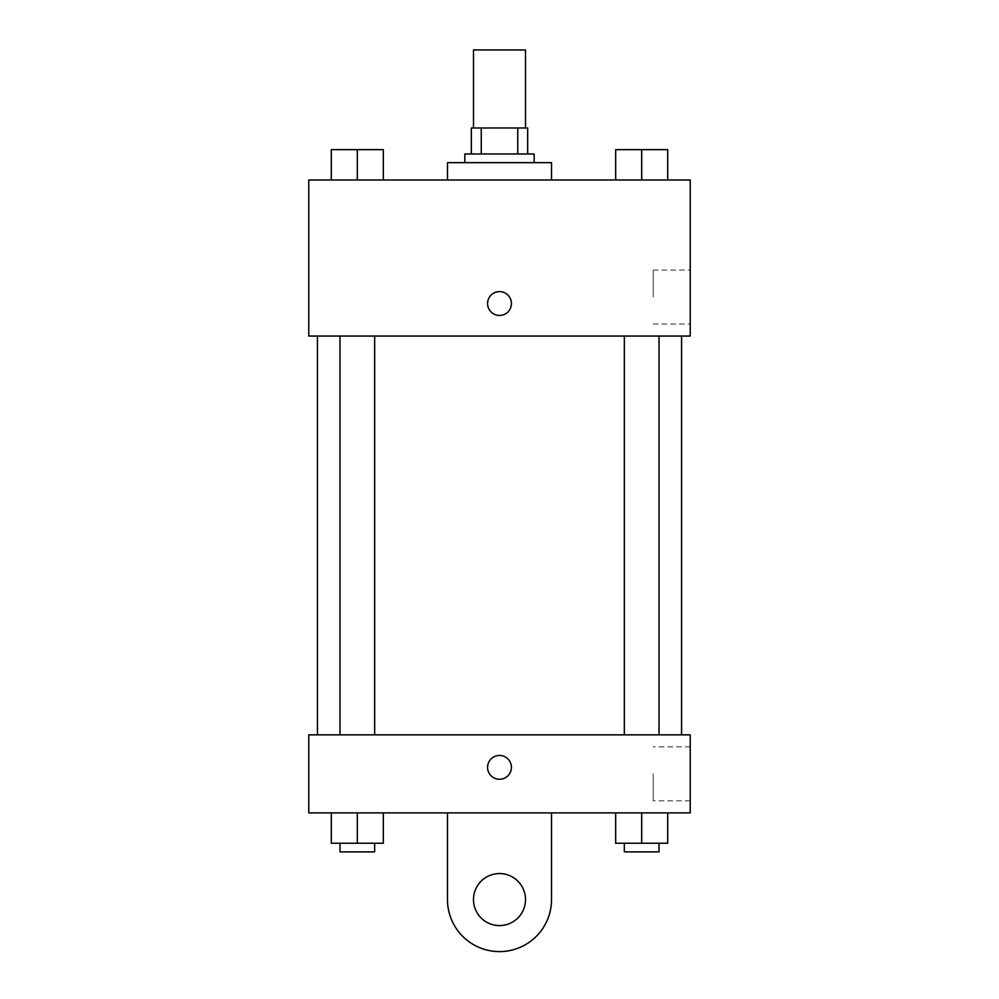 <?xml version="1.0" encoding="UTF-8"?>
<svg xmlns="http://www.w3.org/2000/svg" width="999" height="999" viewBox="0 0 999 999"><rect width="100%" height="100%" fill="white"/><g stroke="black" fill="none" stroke-linecap="round" stroke-linejoin="round"><path stroke-width="0.75" stroke-dasharray="5 3.75" d="M473.489 49.95L525.511 49.95M499.5 127.972L473.489 127.972L499.5 127.972M517.744 153.983L517.744 127.972L527.672 127.972L527.672 153.983L481.256 153.983L527.672 153.983M517.744 127.972L471.328 127.972M481.256 153.983L471.328 153.983L481.256 153.983L481.256 127.972M534.178 153.983L464.822 153.983M464.822 162.65L534.178 162.65L464.822 162.65M447.477 162.65L551.523 162.65M499.5 179.995L447.477 179.995L499.5 179.995M331.306 179.995L383.329 179.995L331.306 179.995L383.329 179.995L331.306 179.995L383.329 179.995L357.317 179.995L357.317 149.65L331.306 149.65L374.662 149.65L331.306 149.65L331.306 179.995L357.317 179.995L331.306 179.995L331.306 149.65L331.306 179.995L383.329 179.995L357.317 179.995L357.317 149.65L383.329 149.65L339.972 149.65L383.329 149.65L383.329 179.995L383.329 149.65M615.671 179.995L667.694 179.995L615.671 179.995L667.694 179.995L615.671 179.995L667.694 179.995L641.683 179.995L641.683 149.65L615.671 149.65L659.028 149.65L615.671 149.65L615.671 179.995L641.683 179.995L615.671 179.995L615.671 149.65L615.671 179.995L667.694 179.995L641.683 179.995L641.683 149.65L667.694 149.65L624.338 149.65L667.694 149.65L667.694 179.995L667.694 149.65M690.234 179.995L308.766 179.995L308.766 336.051L690.234 336.051L690.234 179.995M308.766 303.546L308.766 291.621L308.778 303.546M499.5 336.051L317.432 336.051L499.5 336.051M641.683 336.051L624.338 336.051L641.683 336.051M357.317 336.051L339.972 336.051L357.317 336.051M690.234 297.04L690.234 270.042L690.234 297.04M499.5 291.621A11.926 11.926 0 0 0 489.173 309.503A11.926 11.926 0 0 0 509.827 309.503A11.926 11.926 0 0 0 499.5 291.621A11.926 11.926 0 0 0 489.173 309.503A11.926 11.926 0 0 0 509.827 309.503A11.926 11.926 0 0 0 499.5 291.621M499.5 315.459A11.926 11.926 0 0 1 489.173 297.577A11.926 11.926 0 0 1 509.827 297.577A11.926 11.926 0 0 1 499.5 315.459M653.196 297.04L653.196 270.042L653.196 297.04M499.5 734.852L317.432 734.852L499.5 734.852M641.683 734.852L624.338 734.852L641.683 734.852M357.317 734.852L339.972 734.852L357.317 734.852M690.234 734.852L308.766 734.852L308.766 812.886L690.234 812.886L690.234 734.852L308.766 734.852M624.338 149.65L659.028 149.65M641.683 179.995L641.683 149.65M339.972 149.65L374.662 149.65M357.317 179.995L357.317 149.65M667.694 843.231L667.694 812.886L667.694 843.231L615.671 843.231L615.671 812.886L667.694 812.886L615.671 812.886L667.694 812.886L615.671 812.886L667.694 812.886L615.671 812.886L615.671 843.231L659.028 843.231L641.683 843.231L641.683 812.886L641.683 843.231L615.671 843.231L615.671 812.886M624.338 843.231L624.338 851.897L659.028 851.897L624.338 851.897L659.028 851.897L659.028 843.231L624.338 843.231L659.028 843.231M641.683 843.231L641.683 812.886M383.329 843.231L383.329 812.886L383.329 843.231L331.306 843.231L331.306 812.886L383.329 812.886L331.306 812.886L383.329 812.886L331.306 812.886L383.329 812.886L331.306 812.886L331.306 843.231L374.662 843.231L357.317 843.231L357.317 812.886L357.317 843.231L331.306 843.231L331.306 812.886M339.972 843.231L339.972 851.897L374.662 851.897L339.972 851.897L374.662 851.897L374.662 843.231L339.972 843.231L374.662 843.231M357.317 843.231L357.317 812.886M487.574 767.357A11.926 11.926 0 0 0 505.457 777.684A11.926 11.926 0 0 0 505.457 757.042A11.926 11.926 0 0 0 487.574 767.357M690.234 773.863L690.234 800.861L690.234 773.863M653.196 773.863L653.196 800.861L653.196 773.863M511.426 767.357A11.926 11.926 0 0 0 493.543 757.042A11.926 11.926 0 0 0 493.543 777.684A11.926 11.926 0 0 0 511.426 767.357A11.926 11.926 0 0 1 493.543 777.684A11.926 11.926 0 0 1 493.543 757.042A11.926 11.926 0 0 1 511.426 767.357M308.766 779.282L308.766 755.444L308.778 779.282M447.477 812.886L447.477 899.575L447.477 812.886L551.523 812.886L551.523 899.575A52.023 52.023 0 0 1 499.5 951.597A52.023 52.023 0 0 1 447.477 899.575A52.023 52.023 0 0 0 499.5 951.597A52.023 52.023 0 0 0 551.523 899.575A52.023 52.023 0 0 1 499.5 951.597A52.023 52.023 0 0 1 447.477 899.575L447.477 812.886L551.523 812.886M499.5 925.586A26.011 26.011 0 0 1 476.973 886.575A26.011 26.011 0 0 1 522.027 886.575A26.011 26.011 0 0 1 499.5 925.586A26.011 26.011 0 0 1 476.973 886.575A26.011 26.011 0 0 1 522.027 886.575A26.011 26.011 0 0 1 499.5 925.586A26.011 26.011 0 0 1 476.973 886.575A26.011 26.011 0 0 1 522.027 886.575A26.011 26.011 0 0 1 499.5 925.586M499.5 873.563A26.011 26.011 0 0 1 522.027 912.587A26.011 26.011 0 0 1 476.973 912.587A26.011 26.011 0 0 1 499.5 873.563A26.011 26.011 0 0 0 476.973 912.587A26.011 26.011 0 0 0 522.027 912.587A26.011 26.011 0 0 0 499.5 873.563M653.196 324.026L690.234 324.026M653.196 270.042L690.234 270.042M374.662 734.852L374.662 336.051M339.972 734.852L339.972 336.051M659.028 734.852L659.028 336.051M624.338 734.852L624.338 336.051M690.234 746.877L653.196 746.877M690.234 800.861L653.196 800.861"/><path stroke-width="1.5" d="M525.511 127.972L525.511 49.95L473.489 49.95L473.489 127.972M481.256 153.983L481.256 127.972L471.328 127.972L471.328 153.983L471.328 127.972M481.256 127.972L527.672 127.972L527.672 153.983M517.744 153.983L517.744 127.972M464.822 162.65L464.822 153.983L534.178 153.983L534.178 162.65M551.523 179.995L551.523 162.65L447.477 162.65L447.477 179.995M308.766 179.995L690.234 179.995L690.234 336.051L308.766 336.051L308.766 179.995M499.5 315.459A11.926 11.926 0 0 1 489.173 297.577A11.926 11.926 0 0 1 509.827 297.577A11.926 11.926 0 0 1 499.5 315.459M308.766 734.852L690.234 734.852L690.234 812.886L308.766 812.886L308.766 734.852L690.234 734.852M615.671 179.995L615.671 149.65L667.694 149.65L667.694 179.995L667.694 149.65M641.683 179.995L641.683 149.65M659.028 149.65L624.338 149.65M331.306 179.995L331.306 149.65L383.329 149.65L383.329 179.995L383.329 149.65M357.317 179.995L357.317 149.65M374.662 149.65L339.972 149.65M615.671 812.886L615.671 843.231L667.694 843.231L667.694 812.886L667.694 843.231M641.683 843.231L641.683 812.886M659.028 843.231L659.028 851.897L624.338 851.897L624.338 843.231M331.306 812.886L331.306 843.231L383.329 843.231L383.329 812.886L383.329 843.231M357.317 843.231L357.317 812.886M374.662 843.231L374.662 851.897L339.972 851.897L339.972 843.231M487.574 767.357A11.926 11.926 0 0 1 505.457 757.042A11.926 11.926 0 0 1 505.457 777.684A11.926 11.926 0 0 1 487.574 767.357M551.523 812.886L551.523 899.575A52.023 52.023 0 0 1 499.5 951.597A52.023 52.023 0 0 1 447.477 899.575L447.477 812.886M499.5 925.586A26.011 26.011 0 0 1 476.973 886.575A26.011 26.011 0 0 1 522.027 886.575A26.011 26.011 0 0 1 499.5 925.586M681.568 734.852L681.568 336.051M317.432 734.852L317.432 336.051M624.338 336.051L624.338 734.852M659.028 336.051L659.028 734.852M374.662 734.852L374.662 336.051M339.972 734.852L339.972 336.051"/></g></svg>
